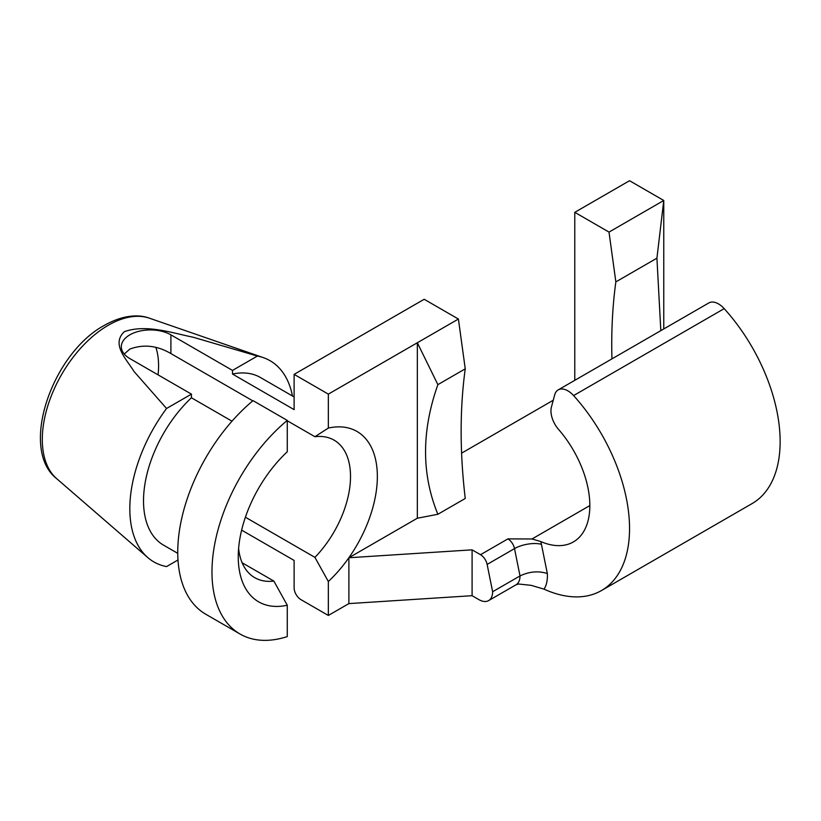 <?xml version="1.0" encoding="UTF-8"?>
<svg xmlns="http://www.w3.org/2000/svg" width="821" height="821" viewBox="0 0 821 821"><rect width="100%" height="100%" fill="white"/><g stroke="black" fill="none" stroke-linecap="round" stroke-linejoin="round"><path stroke-width="1.23" d="M492.631 591.736L520.011 575.932C529.176 571.539 538.278 570.728 547.32 573.499A38.72 22.362 60 0 1 544.046 589.16L531.115 585.332L518.656 584.018L516.009 584.798A19.365 11.176 -120 0 0 520.011 575.932L514.51 548.613L487.13 564.417L492.631 591.736A19.365 11.176 -120 0 1 488.618 600.603A19.365 11.176 -120 0 1 478.941 599.648L472.096 595.697L348.884 603.599L328.338 615.452L300.958 599.648A9.678 5.593 -120 0 1 294.113 587.785L294.113 560.435L241.631 530.13M487.13 564.417A9.678 5.593 -120 0 0 480.511 554.709L472.096 549.844L348.884 557.746L348.884 603.599M472.096 595.697L472.096 549.844M544.046 589.16A135.527 78.252 -120 0 0 601.475 590.545A135.527 78.252 -120 0 0 573.592 395.578A19.365 11.176 -120 0 0 567.896 390.858A19.365 11.176 -120 0 0 558.208 389.893A19.365 11.176 -120 0 0 554.668 394.942L551.425 407.042A19.365 11.176 -120 0 0 558.578 429.434A79.38 45.832 60 0 1 573.397 541.922A79.38 45.832 60 0 1 540.782 541.562A29.043 16.769 60 0 1 541.439 544.323L547.32 573.499M601.475 590.545L752.067 503.601A135.527 78.252 -120 0 0 724.194 308.634L573.592 395.578M417.335 518.225L417.335 342.747L437.87 384.649C421.45 431.015 421.45 474.23 437.87 514.274L417.335 518.225L348.884 557.746M294.113 396.964L260.38 377.475A96.806 55.89 120 0 0 232.507 374.058L294.113 409.628L294.113 374.366L424.18 299.275L458.405 319.041L328.338 394.131L328.338 428.059A98.356 56.782 -60 0 1 377.352 476.498A98.356 56.782 -60 0 1 328.338 581.514L314.925 557.367A79.38 45.832 120 0 0 334.085 440.159A79.38 45.832 120 0 0 314.925 436.721L328.338 428.059M328.338 615.452L328.338 581.514M611.943 358.869A545.349 314.864 60 0 1 615.853 281.89L656.923 258.174L663.768 200.478L629.543 180.712L574.782 212.331L609.008 232.097L663.768 200.478L663.768 328.954M245.397 517.23L314.925 557.367M541.439 544.323A19.365 7.964 168.6 0 0 514.51 548.613A9.678 5.593 -120 0 0 507.891 538.894L531.998 538.976L540.782 541.562M461.597 453.151L553.251 400.238M437.87 514.274L465.25 498.47A545.349 314.864 -120 0 1 465.25 368.834L458.405 319.041M558.208 389.893L708.81 302.949A19.365 11.176 60 0 1 718.488 303.903A19.365 11.176 60 0 1 724.194 308.634M574.782 380.328L574.782 212.331M294.113 374.366L328.338 394.131M232.507 374.058L232.507 370.415L170.901 334.845A29.043 16.769 0 0 0 139.252 331.212A29.043 16.769 0 0 0 121.323 346.708A29.043 16.769 0 0 0 129.831 358.561L191.437 394.131L191.437 397.775A96.806 55.89 120 0 0 163.564 545.154L177.746 553.344M314.925 436.721L287.268 420.752M252.796 400.853L170.901 353.574C157.191 345.518 143.501 344.02 129.831 349.079L124.258 354.046M656.923 258.174L660.823 330.647M158.053 374.858A79.38 45.832 120 0 0 155.928 347.529M292.481 396.02A116.172 67.076 120 0 0 263.284 357.617A116.172 67.076 120 0 0 257.384 356.057L193.192 337.236C172.01 332.957 146.179 323.936 124.351 331.684C110.927 344.297 126.537 359.188 133.967 371.42L166.56 408.489A116.172 67.076 120 0 0 147.821 557.603A116.172 67.076 120 0 0 166.56 566.582L177.993 559.984M232.507 370.415L257.384 356.057M615.853 281.89L609.008 232.097M437.87 384.649L465.25 368.834M166.56 408.489L191.437 394.131M238.613 548.428A79.38 45.832 120 0 0 254.695 577.645A79.38 45.832 120 0 0 273.855 581.083L242.154 562.775M273.855 581.083L287.268 605.231A98.356 56.782 -60 0 1 238.254 556.802A98.356 56.782 -60 0 1 287.268 451.776L287.268 420.414L253.042 400.648A135.527 78.252 120 0 0 181.605 518.903A135.527 78.252 120 0 0 205.814 614.262L240.04 634.017A135.527 78.252 120 0 0 287.268 636.593L287.268 605.231M191.437 397.775L232.004 421.194M287.268 420.414A135.527 78.252 120 0 0 215.831 538.668A135.527 78.252 120 0 0 240.04 634.017M480.511 554.709L507.891 538.894M531.998 538.976L589.837 505.582M170.901 353.574L170.901 334.845M56.741 478.715C18.852 449.313 51.939 353.451 104.452 325.321C123.653 314.505 139.385 314.381 149.422 318.189A93.245 53.837 120 0 0 108.239 325.29A93.245 53.837 120 0 0 48.808 402.752A93.245 53.837 120 0 0 56.741 478.715L147.821 557.603M516.009 584.798L488.618 600.603M149.422 318.189L263.284 357.617"/></g></svg>
